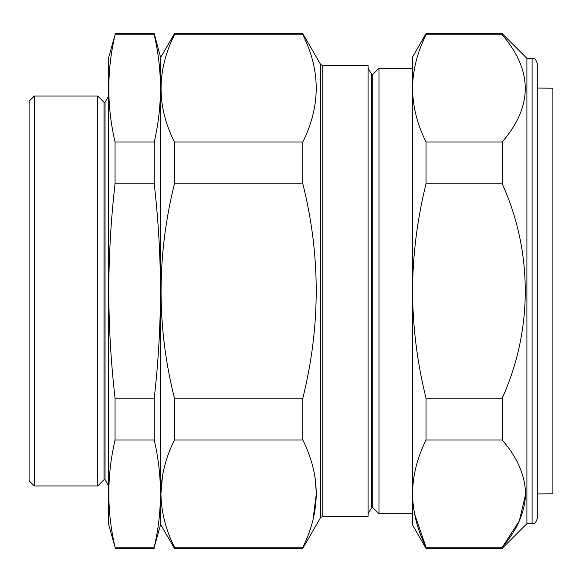 <?xml version="1.0" encoding="UTF-8"?>
<svg xmlns="http://www.w3.org/2000/svg" width="582" height="582" viewBox="0 0 582 582"><rect width="100%" height="100%" fill="white"/><g stroke="black" fill="none" stroke-linecap="round" stroke-linejoin="round"><path stroke-width="0.87" d="M108.645 57.567L108.645 524.433L115.054 547.218C106.753 511.483 106.753 475.741 115.054 440.007L115.054 398.212C110.951 362.44 108.863 326.698 108.783 291C108.87 255.171 110.958 219.436 115.054 183.788L115.054 141.993C106.753 106.259 106.753 70.517 115.054 34.782L108.645 57.567M105.044 102.279L104.003 102.279L104.003 479.721L105.044 479.721L105.044 102.279L108.645 96.037M34.302 485.963L29.1 480.761L29.1 101.239L34.302 96.037L34.302 485.963L97.761 485.963L97.761 96.037L104.003 102.279M322.784 516.38L368.079 516.38L368.079 65.621L322.784 65.621L322.784 516.38L320.537 517.674L320.537 64.326L302.822 33.647L302.822 34.782L174.44 34.782L174.44 33.647L160.632 57.567L160.632 524.433L160.632 57.567L154.23 33.647L115.054 33.647M320.537 517.674L302.822 548.353L174.44 548.353L160.632 524.433L154.23 547.218C162.524 511.483 162.524 475.741 154.23 440.007L154.23 398.212C158.326 362.44 160.414 326.698 160.494 291C160.414 255.171 158.319 219.436 154.23 183.788L154.23 141.993C162.524 106.259 162.524 70.517 154.23 34.782L154.23 33.647M154.23 183.788L115.054 183.788M154.23 398.212L115.054 398.212M154.23 440.007L115.054 440.007M154.23 547.218L115.054 547.218M154.23 34.782L115.054 34.782M154.23 141.993L115.054 141.993M313.611 64.784L312.905 61.881M302.822 34.782C320.667 70.32 320.667 106.055 302.822 141.993L174.44 141.993C156.602 106.455 156.602 70.72 174.44 34.782M302.822 183.788C320.667 254.865 320.667 326.342 302.822 398.212L174.44 398.212C156.602 327.135 156.602 255.658 174.44 183.788L302.822 183.788L302.822 141.993M371.694 507.519L372.727 507.519L372.727 74.481L371.694 74.481L371.694 507.519L368.079 513.775M412.529 68.225L378.991 68.225L378.991 513.775L372.727 507.519M162.553 475.465L160.938 493.543M174.44 548.353L174.44 547.218C165.681 529.613 161.185 511.745 160.938 493.609C161.149 475.589 165.652 457.721 174.44 440.007L174.44 398.212M174.44 183.788L174.44 141.993M302.822 398.212L302.822 440.007L174.44 440.007M302.822 440.007C320.667 475.763 320.667 511.498 302.822 547.218L174.44 547.218M302.822 548.353L302.822 547.218M313.036 519.624L316.332 493.696M316.332 493.354L315.08 477.677M537.302 493.929L552.9 493.791L552.9 88.209L537.302 88.071M537.302 468.241L537.302 63.54C534.851 56.454 533.665 59.342 532.101 58.346L532.101 523.654L526.906 523.654L526.906 58.346L502.208 33.647L502.208 34.782L426.031 34.782C417.25 52.46 412.747 70.327 412.529 88.391C412.762 106.484 417.265 124.352 426.031 141.993L426.031 183.788C417.25 219.145 412.747 254.887 412.529 291L412.529 57.043L426.031 33.647L426.031 34.782M537.302 63.54L537.302 518.46C534.851 525.546 533.665 522.658 532.101 523.654M526.906 523.654L502.208 548.353L502.208 547.218C517.187 530.057 524.986 512.189 525.604 493.609C524.949 474.956 517.151 457.088 502.208 440.007L502.208 398.212C532.836 330.751 533.054 251.628 502.208 183.788L502.208 141.993C532.945 106.353 532.945 70.611 502.208 34.782M525.597 494.351L519.311 520.919L502.732 546.593M412.529 179.583L412.529 291C412.762 327.193 417.265 362.928 426.031 398.212L426.031 440.007C417.243 457.721 412.74 475.589 412.529 493.609L412.529 513.826M412.529 493.609C412.776 511.745 417.279 529.613 426.031 547.218L426.031 548.353L412.529 524.957L412.529 291M502.208 547.218L426.031 547.218L414.522 513.775M525.604 88.02L525.604 88.391M426.031 141.993L502.208 141.993M426.031 183.788L502.208 183.788M426.031 398.212L502.208 398.212M426.031 440.007L502.208 440.007M34.302 96.037L97.761 96.037M104.003 479.721L97.761 485.963M105.044 479.721L108.645 485.963M154.23 548.353L115.054 548.353M302.822 33.647L174.44 33.647M412.529 513.775L378.991 513.775M372.727 74.481L378.991 68.225M371.694 74.481L368.079 68.225M322.784 65.621L320.537 64.326M426.031 548.353L502.208 548.353M426.031 33.647L502.208 33.647M532.101 58.346L526.906 58.346"/></g></svg>

